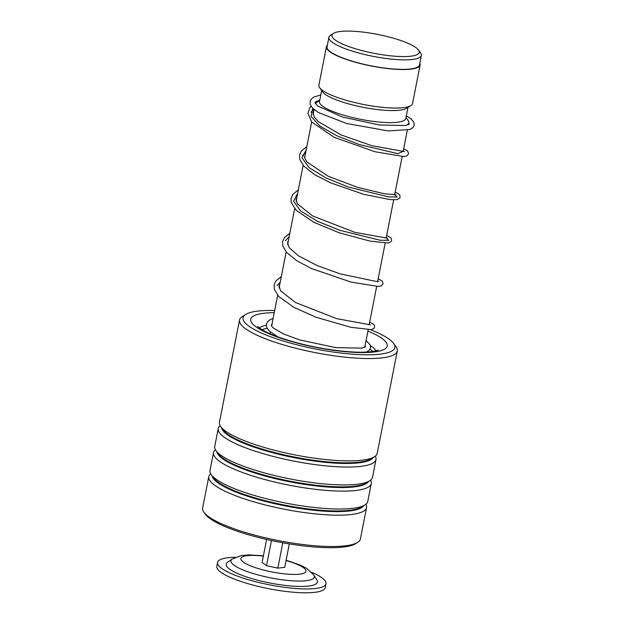 <?xml version="1.0" encoding="UTF-8"?>
<svg xmlns="http://www.w3.org/2000/svg" width="624" height="624" viewBox="0 0 624 624"><rect width="100%" height="100%" fill="white"/><g stroke="black" fill="none" stroke-linecap="round" stroke-linejoin="round"><path stroke-width="0.94" d="M416.497 54.912A44.46 9.625 11.1 0 0 418.587 50.084A44.46 9.625 11.1 0 0 379.532 34.804A44.46 9.625 11.1 0 0 334.76 32.752A44.46 9.625 11.1 0 0 333.497 33.392A44.46 9.625 11.1 0 0 362.185 50.645A44.46 9.625 11.1 0 0 416.497 54.912M333.497 33.392L330.502 35.303A47.104 10.195 11.1 0 0 328.91 37.292A47.104 10.195 11.1 0 0 365.882 54.803A47.104 10.195 11.1 0 0 418.431 58.102A47.104 10.195 11.1 0 0 421.356 55.427A47.104 10.195 11.1 0 0 420.638 52.985L418.587 50.084M328.91 37.292L327.046 46.8A47.104 10.195 11.1 0 0 364.018 64.311A47.104 10.195 11.1 0 0 416.567 67.603A47.104 10.195 11.1 0 0 419.492 64.935L421.356 55.427M406.146 125.377A47.728 10.327 11.1 0 0 408.775 122.811A47.728 10.327 11.1 0 0 408.049 120.338L405.99 117.429M321.664 90.566L319.504 101.548A43.961 9.516 11.1 0 0 354.011 117.897A43.961 9.516 11.1 0 0 403.057 120.97A43.961 9.516 11.1 0 0 405.787 118.482L407.94 107.492M327.374 45.162A47.728 10.327 11.1 0 0 326.43 46.675L318.88 85.184A47.728 10.327 11.1 0 0 319.605 87.656L322.538 91.798A43.961 9.516 11.1 0 0 361.148 106.907A43.961 9.516 11.1 0 0 405.413 108.935A43.961 9.516 11.1 0 0 406.669 108.303L410.943 105.581A47.728 10.327 11.1 0 0 412.55 103.561L420.108 65.052A47.728 10.327 11.1 0 0 419.812 63.297M319.605 87.656A47.728 10.327 11.1 0 0 361.522 104.068A47.728 10.327 11.1 0 0 409.586 106.267A47.728 10.327 11.1 0 0 410.943 105.581M326.43 46.675A47.728 10.327 11.1 0 0 363.901 64.42A47.728 10.327 11.1 0 0 417.144 67.759A47.728 10.327 11.1 0 0 420.108 65.052M319.714 100.503L316.711 102.414A47.728 10.327 11.1 0 0 315.401 103.678M286.104 560.219L299.926 564.923L306.649 568.363L313.81 575.078L316.852 579.891A46.472 10.062 -168.9 0 1 317.086 582.832A46.472 10.062 -168.9 0 1 266.12 582.215A46.472 10.062 -168.9 0 1 226.496 563.378A46.472 10.062 -168.9 0 1 227.503 562.364L232.144 559.057L241.426 555.524L248.828 554.9L263.406 555.766M311.563 572.247A55.263 11.965 -168.9 0 1 326.024 583.744A55.263 11.965 -168.9 0 1 325.65 584.672A55.263 11.965 -168.9 0 1 267.267 584.399A55.263 11.965 -168.9 0 1 217.558 562.466A55.263 11.965 -168.9 0 1 217.932 561.545A55.263 11.965 -168.9 0 1 235.287 557.279M326.024 583.744L325.268 587.597A55.263 11.965 -168.9 0 1 324.893 588.526A55.263 11.965 -168.9 0 1 266.51 588.253A55.263 11.965 -168.9 0 1 216.801 566.319L217.558 562.466M289.302 543.902L284.7 567.356L277.82 568.105L266.518 565.679L262.088 562.497L266.612 539.448M271.448 540.532L266.518 565.679M282.797 542.779L277.82 568.105M370.001 349.206A59.662 12.917 -168.9 0 1 372.824 351.445M262.002 329.698A59.662 12.917 -168.9 0 1 267.119 328.388M274.669 310.51A77.368 16.747 11.1 0 0 245.653 314.465A77.368 16.747 11.1 0 0 294.403 344.175A77.368 16.747 11.1 0 0 393.721 343.512A77.368 16.747 11.1 0 0 370.578 329.745M393.721 343.512L396.068 346.819A80.387 17.402 -168.9 0 1 397.285 350.992A80.387 17.402 -168.9 0 1 292.882 347.513A80.387 17.402 -168.9 0 1 239.522 320.042A80.387 17.402 -168.9 0 1 242.229 316.641L245.653 314.465M357.708 542.35L355.711 543.621A78.624 17.02 -168.9 0 1 256.238 536.897A78.624 17.02 -168.9 0 1 205.234 514.098L203.869 512.171A80.387 17.402 11.1 0 0 256.004 535.478A80.387 17.402 11.1 0 0 357.708 542.35A80.387 17.402 11.1 0 0 360.407 538.949L366.553 507.624A80.387 17.402 11.1 0 0 365.859 504.278M239.522 320.042L219.445 422.362A80.387 17.402 11.1 0 0 220.67 426.535A80.387 17.402 11.1 0 0 272.805 449.842A80.387 17.402 11.1 0 0 374.509 456.713A80.387 17.402 11.1 0 0 377.208 453.313L397.285 350.992M220.139 425.708A80.387 17.402 11.1 0 0 218.236 428.54A80.387 17.402 11.1 0 0 271.596 456.011A80.387 17.402 11.1 0 0 375.999 459.49A80.387 17.402 11.1 0 0 375.305 456.152M218.236 428.54L214.726 446.433A80.387 17.402 11.1 0 0 215.943 450.598A80.387 17.402 11.1 0 0 268.086 473.905A80.387 17.402 11.1 0 0 369.782 480.784A80.387 17.402 11.1 0 0 372.489 477.383L375.999 459.49M215.42 449.771A80.387 17.402 11.1 0 0 213.517 452.603A80.387 17.402 11.1 0 0 266.877 480.082A80.387 17.402 11.1 0 0 371.28 483.561A80.387 17.402 11.1 0 0 370.586 480.215M213.517 452.603L210.007 470.496A80.387 17.402 11.1 0 0 211.224 474.669A80.387 17.402 11.1 0 0 263.367 497.975A80.387 17.402 11.1 0 0 365.063 504.847A80.387 17.402 11.1 0 0 367.77 501.446L371.28 483.561M210.701 473.842A80.387 17.402 11.1 0 0 208.79 476.674A80.387 17.402 11.1 0 0 262.15 504.145A80.387 17.402 11.1 0 0 366.553 507.624M208.79 476.674L202.644 507.998A80.387 17.402 11.1 0 0 203.869 512.171M312.686 108.241L311.103 116.462L320.003 126.188L337.366 136.016L359.338 144.55L397.784 153.66L403.174 151.359L397.784 153.66L359.338 144.55L337.366 136.016L320.003 126.188L311.103 116.462L312.686 108.241M306.173 149.932L302.032 157.88L309.176 167.692L325.845 177.902L348.098 186.95L388.495 196.888L397.176 197.036L394.672 194.68L397.176 197.036L388.495 196.888L348.098 186.95L325.845 177.902L309.176 167.692L302.032 157.88L306.173 149.932M297.679 193.253L293.537 201.201L300.682 211.013L317.343 221.224L339.596 230.264L380 240.209L388.682 240.349L386.178 238.001L388.682 240.349L380 240.209L339.596 230.264L317.343 221.224L300.682 211.013L293.537 201.201L297.679 193.253M289.177 236.574L285.402 240.833L289.177 236.574M286.042 560.547A33.166 7.176 -168.9 0 1 305.721 571.865A33.166 7.176 -168.9 0 1 269.35 571.42A33.166 7.176 -168.9 0 1 241.075 557.981A33.166 7.176 -168.9 0 1 263.344 556.093M313.81 575.078A42.479 9.196 -168.9 0 1 314.02 577.769A42.479 9.196 -168.9 0 1 267.439 577.2A42.479 9.196 -168.9 0 1 231.223 559.993A42.479 9.196 -168.9 0 1 232.144 559.057M220.67 426.535L222.901 429.686A77.516 16.778 11.1 0 0 273.179 452.158A77.516 16.778 11.1 0 0 371.249 458.788L374.509 456.713M215.943 450.598L218.174 453.749A77.516 16.778 11.1 0 0 268.46 476.229A77.516 16.778 11.1 0 0 366.53 482.859L369.782 480.784M211.224 474.669L213.455 477.82A77.516 16.778 11.1 0 0 263.734 500.292A77.516 16.778 11.1 0 0 361.803 506.922L365.063 504.847M375.96 350.821A60.286 13.049 11.1 0 0 370.445 345.641M367.918 331.063A69.584 15.062 -168.9 0 1 376.74 351.608A69.584 15.062 -168.9 0 1 296.876 343.013A69.584 15.062 -168.9 0 1 251.885 323.037A69.584 15.062 -168.9 0 1 274.24 312.686M221.598 427.853A77.516 16.778 11.1 0 0 273.047 452.837A77.516 16.778 11.1 0 0 373.144 457.579M216.879 451.916A77.516 16.778 11.1 0 0 268.32 476.908A77.516 16.778 11.1 0 0 368.425 481.65M212.152 475.979A77.516 16.778 11.1 0 0 263.601 500.971A77.516 16.778 11.1 0 0 363.706 505.713M266.261 325.252A60.286 13.049 11.1 0 0 259.327 327.935M313.786 109.27L311.017 112.187M305.698 152.365L302.515 155.485M280.199 282.329L277.025 285.441M364.736 347.272L368.168 329.8M369.135 324.854L376.662 286.478M377.637 281.541L385.164 243.157M386.131 238.22L393.658 199.836M394.633 194.899L402.16 156.523M403.127 151.577L407.308 130.268M408.408 124.66L408.775 122.811M270.106 333.778L270.426 332.155M271.612 326.11L277.657 295.277M279.115 287.867L286.159 251.956M287.609 244.546L294.661 208.634M296.111 201.224L303.155 165.313M304.613 157.903L311.657 122M313.108 114.59L314.098 109.535M378.167 350.033C378.479 349.853 376.966 351.257 367.754 351.975C351.632 353.2 321.937 349.479 297.5 342.935C280.667 338.372 268.57 333.801 261.214 329.222L257.579 326.375M364.97 346.078L365.531 346.811M365.656 346.687L361.756 348.137L335.712 347.607L299.637 339.908L283.312 333.902L273.289 327.982L271.619 326.118L271.284 325.237L271.931 324.48M313.872 110.713L312.991 112.718L314.293 117.133L318.248 121.547L341.18 134.971L372.005 145.743L404.438 151.562M305.37 154.027L304.504 157.396L306.805 161.834L328.06 176.186L357.396 187.301L383.994 193.682L395.944 194.875M296.876 197.348L296.002 199.251L297.305 203.791L312.601 215.927L354.822 232.331L387.442 238.196M288.374 240.669L287.524 242.479L289.224 247.72L298.381 255.778L317.32 265.637L340.181 273.874L376.015 281.416L378.947 281.518M279.872 283.99L279.022 285.8L280.566 290.807L295.394 302.453L336.554 318.614L370.445 324.839M408.642 123.466L409.204 124.199M409.328 124.075L405.413 125.525L379.314 124.987L342.553 117.062L317.772 106.041L314.956 102.617L316.36 101.392L319.769 100.214M406.318 115.775L411.442 119.184L413.923 122.444L414.203 125.206L412.932 127.577L409.726 129.55L388.097 130.915L346.546 123.474L318.521 112.585L312.593 108.139L310.261 104.567L310.058 101.501L311.368 98.966L313.661 97.141L320.814 94.903M315.916 103.03L315.206 103.366M311.08 106.252L309.793 107.773L307.913 113.201L311.633 121.969L334.191 137.311L374.899 151.718L403.627 156.523L406.653 156.031L408.595 153.777L407.69 151.055L403.666 148.855M306.829 146.617L301.447 150.891L299.59 154.853L299.816 159.424L303.732 165.984L314.613 174.626L330.494 182.824L363.862 194.368L390.32 199.618L396.848 199.696L399.586 198.268L400.093 197.129L399.742 195.086L398.401 193.721L395.164 192.176M298.327 189.938L292.945 194.22L291.026 198.549L291.26 202.55L296.275 210.405L313.888 222.308L339.019 232.729L370.157 241.145L388.378 243.009L390.952 241.761L391.599 240.435L391.435 238.813L390.663 237.666L386.669 235.49M289.825 233.259L284.435 237.541L282.594 241.511L282.766 245.872L286.463 252.307L296.517 260.567L311.259 268.46L351.016 282.079L378.355 286.471L381.139 285.995L383.097 283.748L382.208 281.026L378.167 278.811M281.33 276.58L275.878 280.948L274.147 284.56L274.295 289.294L278.749 296.494L293.935 307.39L316.048 317.242L350.766 327.296L371.42 329.644L374.002 328.341L374.603 327.062L374.455 325.486L373.698 324.34L369.665 322.132M366.07 340.47L370.25 345.056L370.531 347.818L369.26 350.189L366.335 352.061M277.898 336.874L268.921 330.767L266.549 327.062L266.401 324.012L267.673 321.602L269.833 319.847L273.125 318.404"/></g></svg>
